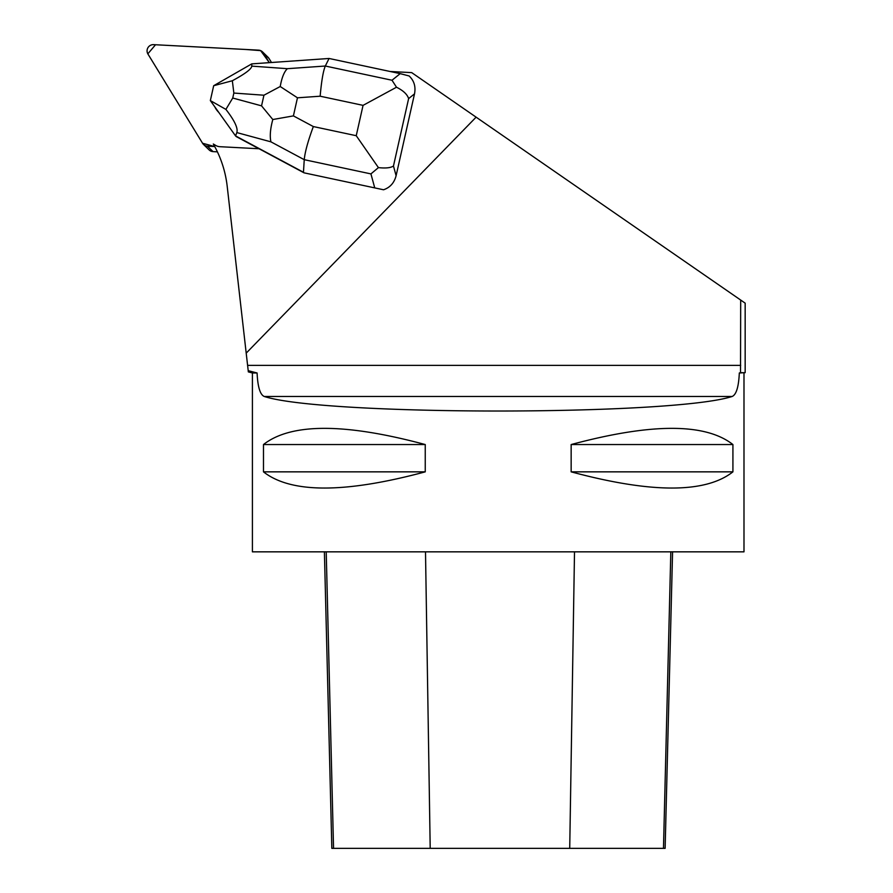 <?xml version="1.0" encoding="UTF-8"?>
<svg xmlns="http://www.w3.org/2000/svg" width="893" height="893" viewBox="0 0 893 893"><rect width="100%" height="100%" fill="white"/><g stroke="black" fill="none" stroke-linecap="round" stroke-linejoin="round"><path stroke-width="1.34" d="M262.497 51.861A6.195 6.117 -45.7 0 0 258.579 50.153L153.618 44.65A6.195 6.117 -45.7 0 0 147.959 54.06L202.577 143.282A6.195 6.117 -45.7 0 0 207.444 146.173L214.744 146.552L202.566 143.26L147.836 53.848L155.527 44.75L245.698 49.472L260.644 50.633L269.329 62.655L263.435 53.033A6.195 6.117 -45.7 0 0 262.497 51.861L268.09 57.308A6.195 6.117 134.3 0 1 269.027 58.48L271.483 62.499M217.412 151.843L213.025 151.609A6.195 6.117 134.3 0 1 209.107 149.901L203.515 144.454M392.005 80.247L396.503 87.224L363.06 105.363L320.152 96.21C321.502 80.984 323.221 70.927 325.32 66.026L392.005 80.247L400.209 73.639L409.139 75.972C414.095 80.66 415.892 86.621 414.519 93.854L396.101 175.72C394.248 182.853 390.062 187.541 383.543 189.774L304.033 172.829L259.082 148.751L219.924 146.698A9.298 9.176 134.3 0 1 215.726 145.436L213.315 144.007C220.805 157.101 225.427 171.143 227.179 186.124L246.2 353.137L476.114 117.162L411.706 72.623L390.185 71.496M304.033 172.829L383.543 189.774M218.763 112.384A20.137 19.88 134.3 0 1 214.811 106.859M740.688 300.059L740.52 372.671L745.164 372.671L745.164 303.151L476.114 117.162M246.2 353.137L248.343 371.856M740.52 372.671L739.315 372.984C738.69 386.836 736.301 394.661 732.171 396.47C672.396 415.87 324.003 415.87 264.228 396.47C260.109 394.695 257.731 386.87 257.095 372.984L252.406 372.984L248.332 371.89M745.164 372.671L739.315 372.984M257.095 372.984L248.198 370.673M252.406 372.984L252.406 551.841L743.992 551.841L743.992 372.984M425.247 444.547L425.247 471.85C344.899 493.438 290.973 493.438 263.48 471.85L263.48 444.547C290.973 422.958 344.899 422.958 425.247 444.547L263.48 444.547M732.919 444.547L732.919 471.85C705.425 493.438 651.51 493.438 571.152 471.85L571.152 444.547C651.51 422.958 705.425 422.958 732.919 444.547L571.152 444.547M324.393 551.841L331.839 848.35L665.129 848.35L672.574 551.841M425.247 471.85L263.48 471.85M732.919 471.85L571.152 471.85M400.209 73.639L329.059 58.469L251.748 63.883L251.77 66.127L287.379 68.683L325.32 66.026L329.059 58.469M414.519 93.854L408.626 98.598C407.264 94.345 403.223 90.561 396.503 87.224M378.42 167.616L370.93 173.901L304.245 159.68L270.925 141.842L236.824 132.577C238.208 128.279 234.558 120.555 225.896 109.392L210.346 100.596L235.551 135.903L303.464 172.271L304.245 159.68C304.959 152.1 307.985 141.061 313.331 126.56L356.24 135.703L378.42 167.616C385.709 168.409 390.732 167.873 393.467 165.998L396.101 175.72M236.824 132.577L235.551 135.903L236.254 136.596L258.959 148.751M251.748 63.883L213.695 85.706L232.336 80.75C245.062 73.885 251.536 69.018 251.77 66.127M210.346 100.541L213.673 85.739M232.336 80.75L233.854 93.062L232.738 98.029L225.896 109.392M280.223 86.521L297.469 97.806L293.406 115.889L272.8 119.528L261.549 105.854L263.937 95.216L280.223 86.521C281.797 77.658 284.186 71.708 287.379 68.683M270.925 141.842C269.664 136.272 270.289 128.838 272.8 119.528M269.027 58.48L263.435 53.033M207.444 146.173L213.025 151.609M740.688 365.371L247.595 365.371M732.171 396.47L264.228 396.47M333.547 848.35L326.213 551.841M430.203 848.35L425.503 551.841M569.723 848.35L574.512 551.841M663.477 848.35L670.822 551.841M408.626 98.598L393.467 165.998M374.613 187.43L370.93 173.901M320.152 96.21L297.469 97.806M293.406 115.889L313.331 126.56M356.24 135.703L363.06 105.363M263.937 95.216L233.854 93.062M232.738 98.029L261.549 105.854"/></g></svg>
